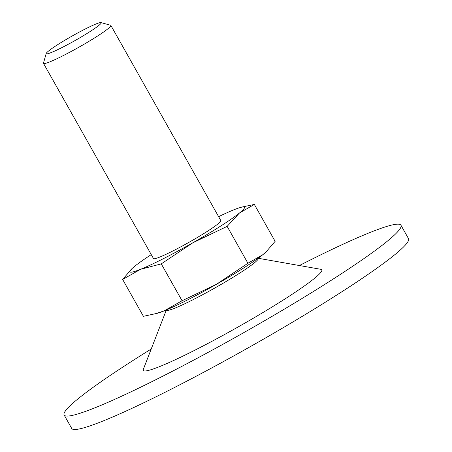 <?xml version="1.0" encoding="UTF-8"?>
<svg xmlns="http://www.w3.org/2000/svg" width="452" height="452" viewBox="0 0 452 452"><rect width="100%" height="100%" fill="white"/><g stroke="black" fill="none" stroke-linecap="round" stroke-linejoin="round"><path stroke-width="0.68" d="M227.141 226.373L192.88 242.758L161.279 263.872L182.06 300.755L216.327 284.37L247.922 263.256L227.141 226.373L239.413 213.05A65.721 5.582 150.6 0 1 192.88 242.758A65.721 5.582 150.6 0 1 140.623 269.29L161.279 263.872M155.177 313.874L164.07 310.903A65.721 5.582 150.6 0 1 157.2 313.326L143.42 316.321L122.633 279.438L140.623 269.29A65.721 5.582 150.6 0 1 132.007 268.618A65.721 5.582 150.6 0 1 134.911 266.109A65.721 5.582 150.6 0 1 151.267 254.623M247.922 263.256L262.861 254.662A65.721 5.582 150.6 0 1 216.327 284.37A65.721 5.582 150.6 0 1 164.07 310.903L182.06 300.755M242.594 206.903L254.352 204.451L239.413 213.05A65.721 5.582 150.6 0 0 240.571 207.445L242.594 206.897M266.279 251.662L265.765 252.154A65.721 5.582 150.6 0 1 262.861 254.662L266.273 251.662L275.138 241.334L254.352 204.451M218.627 216.666A65.721 5.582 150.6 0 1 233.701 209.869A65.721 5.582 150.6 0 1 240.571 207.445M100.977 22.6L110.604 25.25A38.657 3.283 150.6 0 1 110.864 25.425L220.842 220.604A38.657 3.283 150.6 0 1 188.772 242.441A38.657 3.283 150.6 0 1 153.482 258.555L43.505 63.382A38.657 3.283 150.6 0 1 43.488 63.071L46.211 53.46A31.544 2.678 150.6 0 1 57.641 44.703A31.544 2.678 150.6 0 1 100.977 22.6A31.544 2.678 150.6 0 1 75.021 40.561A31.544 2.678 150.6 0 1 46.211 53.46M122.633 279.438L132.007 268.618M110.864 25.425A38.657 3.283 150.6 0 1 78.801 47.262A38.657 3.283 150.6 0 1 43.505 63.382M299.393 265.527A193.292 16.419 150.6 0 1 400.947 225.232L408.512 238.656A193.292 16.419 150.6 0 1 248.171 347.848A193.292 16.419 150.6 0 1 71.704 428.434L64.144 415.009A193.292 16.419 150.6 0 1 134.108 359.775A193.292 16.419 150.6 0 1 151.222 349.023M400.947 225.232A193.292 16.419 150.6 0 1 240.605 334.423A193.292 16.419 150.6 0 1 64.144 415.009M258.12 258.256L320.886 269.319A102.446 8.701 150.6 0 1 236.814 327.7A102.446 8.701 150.6 0 1 143.324 369.363L166.381 309.948M258.052 258.307A52.618 4.469 150.6 0 1 214.542 288.173A52.618 4.469 150.6 0 1 166.455 309.914"/></g></svg>
